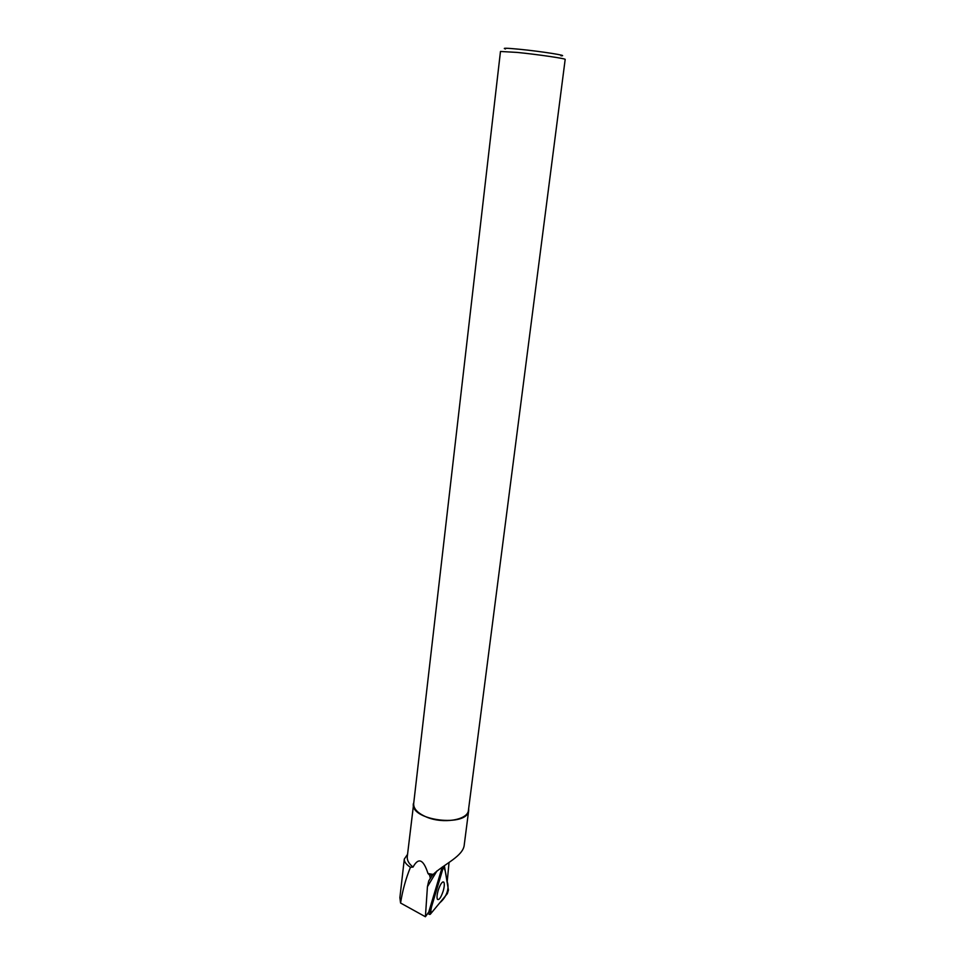 <?xml version="1.0" encoding="UTF-8"?>
<svg xmlns="http://www.w3.org/2000/svg" width="965" height="965" viewBox="0 0 965 965"><rect width="100%" height="100%" fill="white"/><g stroke="black" fill="none" stroke-linecap="round" stroke-linejoin="round"><path stroke-width="1.45" d="M430.257 914.301L447.362 893.65L448.435 890.068L444.443 866.184L443.116 868.102L429.895 912.359L430.257 914.301M443.164 891.153C444.407 886.69 444.636 883.699 443.84 882.179C442.247 881.262 440.354 884 438.17 890.405C436.952 894.748 436.699 897.715 437.422 899.308C439.027 900.393 440.933 897.679 443.164 891.153M404.299 859.115L399.884 897.667L400.572 903.023L425.408 916.75L428.774 911.997L429.895 912.359M432.368 875.46L433.189 874.411L428.002 873.542L429.57 875.026L432.368 875.46L428.762 880.864L427.435 886.678L425.408 916.75M443.116 868.102L433.78 899.356C430.921 907.788 430.197 912.215 431.632 912.637L439.799 902.794C446.3 897.378 449.967 888.439 446.928 880.912C445.927 875.713 445.541 867.921 443.116 868.102L442.018 867.74L428.774 911.997M442.018 867.728L442.272 867.028M447.145 882.251L449.039 862.589M407.544 854.363L404.311 859.055C404.094 861.721 406.132 864.459 410.439 867.294L413.044 867.077C408.846 863.747 406.916 860.273 407.278 856.643L413.901 801.674M468.676 808.332L468.701 810.298C467.977 827.813 409.739 820.66 413.406 803.507M428.002 873.542C423.454 859.284 418.472 857.125 413.044 867.077M468.701 810.298L464.286 844.556C463.55 856.22 444.214 863.88 433.189 874.411M400.572 903.023C402.538 890.502 405.831 878.596 410.439 867.294M430.306 878.102L429.57 875.026M505.479 48.986C501.872 47.936 506.42 48.021 519.11 49.227C541.076 51.35 570.001 55.934 560.955 55.801M517.095 52.412C537.589 54.426 566.334 58.648 565.176 59.42L468.435 810.262C468.025 820.057 442.851 824.231 426.253 816.945C417.592 813.157 413.406 808.682 413.683 803.543L500.473 51.471L517.095 52.412M436.976 870.913L427.435 886.678M427.965 913.602L429.702 914.446M442.814 881.926L443.84 882.179M431.15 876.932L428.713 880.949"/></g></svg>
